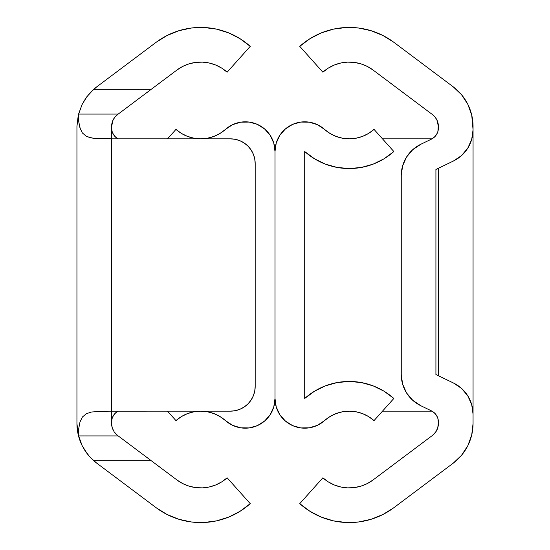 <?xml version="1.0" encoding="UTF-8"?>
<svg xmlns="http://www.w3.org/2000/svg" width="550" height="550" viewBox="0 0 550 550"><rect width="100%" height="100%" fill="white"/><g stroke="black" fill="none" stroke-linecap="round" stroke-linejoin="round"><path stroke-width="0.82" d="M309.286 427.831L300.768 427.921L309.286 427.831L317.419 425.329L324.514 420.619A37.139 37.139 0 0 1 374.027 420.619L368.596 416.584L362.519 413.607L356.008 411.778L349.271 411.166L342.533 411.778L336.022 413.607L329.945 416.584L324.514 420.619A29.707 29.707 0 0 1 275 398.475L275 151.525A29.707 29.707 0 0 1 324.514 129.381L329.945 133.416L336.022 136.393L342.533 138.222L349.271 138.834L356.008 138.222L362.519 136.393L368.596 133.416L374.027 129.381A37.139 37.139 0 0 1 324.514 129.381L317.419 124.671L309.286 122.169L317.419 124.671M374.027 420.619L393.834 398.475L374.027 420.619M314.49 391.215L325.421 385.853L314.49 391.215L304.707 398.475L304.707 151.525L304.707 398.475A66.846 66.846 0 0 1 393.834 398.475L384.058 391.215L373.12 385.853L384.058 391.215M384.058 158.785L373.12 164.147L384.058 158.785L393.834 151.525L374.027 129.381L393.834 151.525A66.846 66.846 0 0 1 304.707 151.525L314.49 158.785L304.707 151.525M292.579 425.597L300.768 427.921L292.579 425.597L285.388 421.046L279.778 414.638L276.217 406.904L275 398.475L275 151.525L273.783 143.096L270.222 135.362L264.612 128.954L257.421 124.403L249.232 122.079L240.714 122.169L232.581 124.671L225.486 129.381A29.707 29.707 0 0 1 275 151.525L275 398.475A29.707 29.707 0 0 1 225.486 420.619L232.581 425.329L240.714 427.831L249.232 427.921L257.421 425.597L264.612 421.046L270.222 414.638L273.783 406.904L275 398.475L275 151.525L276.217 143.096L279.778 135.362L285.388 128.954L292.579 124.403L300.768 122.079L309.286 122.169M337.143 167.434L349.271 168.547L361.398 167.434L373.12 164.147L361.398 167.434L349.271 168.547L337.143 167.434L325.421 164.147L314.49 158.785L325.421 164.147M361.398 382.566L349.271 381.453L337.143 382.566L325.421 385.853L337.143 382.566L349.271 381.453L361.398 382.566L373.12 385.853M273.783 143.096L275 151.525L276.217 143.096M279.778 135.362L285.388 128.954M342.533 138.222L349.271 138.834L356.008 138.222L362.519 136.393M356.008 411.778L349.271 411.166L342.533 411.778L336.022 413.607M193.992 411.778L200.729 411.166L193.992 411.778L187.481 413.607L181.404 416.584L175.972 420.619L167.516 411.166L175.972 420.619A37.139 37.139 0 0 1 225.486 420.619L220.055 416.584L213.978 413.607L207.467 411.778L213.978 413.607M175.972 129.381L167.516 138.834L175.972 129.381A37.139 37.139 0 0 0 200.729 138.834L193.992 138.222L187.481 136.393L181.404 133.416L175.972 129.381M207.467 138.222L200.729 138.834L207.467 138.222L213.978 136.393L220.055 133.416L225.486 129.381A37.139 37.139 0 0 1 200.729 138.834L193.992 138.222L187.481 136.393M200.729 411.166L207.467 411.778L200.729 411.166M240.714 427.831L249.232 427.921L257.421 425.597M270.222 135.362L264.612 128.954M240.714 122.169L232.581 124.671M465.603 449.666L467.899 445.541L471.728 434.919L473.055 423.541A49.514 49.514 0 0 1 453.248 463.155L461.553 455.269L467.83 445.686M460.707 456.259L463.134 453.276M459.477 457.607L459.958 457.091M436.872 119.907L437.332 120.931M438.302 124.788L437.91 131.436L436.501 134.599L434.266 137.239L431.393 139.164L420.867 144.238L412.816 149.621L406.567 157.025L402.614 165.866L401.259 175.457L401.259 374.543L402.614 384.134L406.567 392.975L412.816 400.379L420.867 405.763L431.393 410.836L434.266 412.761L436.501 415.401L437.91 418.564L438.398 423.541A14.857 14.857 0 0 1 432.451 435.428L435.848 431.86L437.786 427.742L438.398 423.541L437.999 426.951L436.831 430.183L434.947 433.056L432.451 435.428L373.038 479.985A39.614 39.614 0 0 1 322.864 477.819L299.757 503.656L309.939 511.301L321.282 517.089L333.444 520.864L346.067 522.5L358.793 521.957L371.236 519.248L383.027 514.456L393.834 507.712A74.271 74.271 0 0 1 299.757 503.656L322.864 477.819L328.295 481.896L334.345 484.99L340.828 486.998L347.566 487.871L354.351 487.582L360.986 486.138L367.276 483.581L373.038 479.985L432.451 435.428L435.848 431.86L437.786 427.742L438.398 421.987A12.382 12.382 0 0 0 431.393 410.836L420.867 405.763A34.657 34.657 0 0 0 420.867 405.763A34.657 34.657 0 0 1 401.259 374.543A34.657 34.657 0 0 0 401.259 374.557L401.259 175.457L401.259 374.543M360.986 63.862L367.276 66.419L360.986 63.862L354.351 62.418L347.566 62.129L340.828 63.002L334.345 65.01L328.295 68.104L322.864 72.181L299.757 46.344A74.271 74.271 0 0 1 393.834 42.288L383.027 35.544L371.236 30.752L358.793 28.043L346.067 27.5L333.444 29.136L321.282 32.911L309.939 38.699L299.757 46.344L322.864 72.181A39.614 39.614 0 0 1 373.038 70.015L432.451 114.572A14.857 14.857 0 0 1 438.398 126.459L436.927 120.024L434.967 116.964L436.549 119.281M435.029 117.04L434.081 115.988M453.447 382.993L435.923 374.543L453.447 382.993A34.657 34.657 0 0 1 473.055 414.212L473.055 423.541L473.055 414.212L471.701 404.621L467.748 395.78L461.498 388.376L453.447 382.993L438.398 375.732L438.398 168.266L438.398 375.732L435.923 374.543L435.923 169.462L453.447 161.006L461.498 155.623L467.748 148.218L471.701 139.377L473.055 129.786L471.728 115.081L467.83 104.314L461.553 94.731L453.248 86.845A49.514 49.514 0 0 1 473.055 126.459L473.055 129.786A34.657 34.657 0 0 1 453.447 161.006L435.923 169.462L453.447 161.006A34.657 34.657 0 0 0 453.454 161.006M436.927 120.024L437.999 123.049L438.398 128.012A12.382 12.382 0 0 1 431.393 139.164L420.867 144.238A34.657 34.657 0 0 0 420.846 144.244L431.393 139.164A12.382 12.382 0 0 0 438.398 128.012M393.834 507.712L453.248 463.155L393.834 507.712M461.216 455.675L462.055 454.658M473.055 414.212L473.055 129.786L473.055 414.212A34.657 34.657 0 0 0 467.748 395.78M453.248 86.845L393.834 42.288L453.248 86.845M367.276 66.419L373.038 70.015L432.451 114.572L434.947 116.944L436.831 119.817M358.793 521.957L371.236 519.248M365.069 29.129L358.793 28.043M459.938 92.881L459.491 92.407M463.127 96.711L460.701 93.734M432.025 411.166L382.484 411.166M382.484 138.834L432.025 138.834L382.484 138.834M412.809 400.373A34.657 34.657 0 0 0 412.823 400.379L418.014 404.223M412.823 149.614A34.657 34.657 0 0 0 412.809 149.627L416.652 146.644M401.259 175.443A34.657 34.657 0 0 0 401.259 175.457A34.657 34.657 0 0 1 420.867 144.238M435.923 169.462L435.923 374.543L435.923 169.462M467.741 148.239A34.657 34.657 0 0 0 473.055 129.786M431.393 410.836A12.382 12.382 0 0 1 438.398 421.987M93.706 460.68L89.292 456.259L84.398 449.666A49.514 49.514 0 0 0 96.752 463.155L156.166 507.712A74.271 74.271 0 0 0 250.243 503.656L227.136 477.819A39.614 39.614 0 0 1 176.962 479.985L151.216 460.68L176.962 479.985L182.724 483.581L189.014 486.138L195.649 487.582L202.434 487.871L209.172 486.998L215.655 484.99L221.705 481.896L227.136 477.819L250.243 503.656L240.061 511.301L228.718 517.089L216.556 520.864L203.933 522.5L191.208 521.957L178.764 519.248L166.973 514.456L156.166 507.712L96.752 463.155A49.514 49.514 0 0 1 93.706 460.68L151.216 460.68L148.706 458.789L151.216 460.68L93.706 460.68L89.292 456.259L84.398 449.666L82.101 445.541L78.519 435.923L118.209 435.923L148.706 458.789L117.549 435.428L114.152 431.86L112.214 427.742L111.602 423.541L111.602 138.834L93.672 138.325L87.601 136.874M80.328 129.03L78.836 122.258L78.519 114.077L118.209 114.077L114.971 117.04L113.073 120.024L111.602 126.459L111.602 138.834L111.602 126.459L113.073 120.024L114.971 117.04L117.549 114.572L176.962 70.015A39.614 39.614 0 0 1 227.136 72.181L250.243 46.344L227.136 72.181L221.705 68.104L215.655 65.01L209.172 63.002L202.434 62.129L195.649 62.418L189.014 63.862L182.724 66.419L176.962 70.015L151.216 89.32L93.706 89.32A49.514 49.514 0 0 0 90.358 92.572L85.724 98.306L81.867 104.94M230.436 411.166L230.436 411.166A24.757 24.757 0 0 0 255.193 386.409L255.193 163.591A24.757 24.757 0 0 0 230.436 138.834L111.602 138.834L230.436 138.834L235.269 139.315L239.91 140.724L244.193 143.007L247.94 146.087L251.02 149.841L253.309 154.117L254.719 158.764L255.193 163.591L255.193 386.409L254.719 391.236L253.309 395.883L251.02 400.159L247.94 403.913L244.193 406.993L239.91 409.276L235.269 410.685L230.436 411.166L111.602 411.166L111.602 423.541A14.857 14.857 0 0 0 112.214 427.742L114.152 431.86A14.857 14.857 0 0 0 117.549 435.428L118.209 435.923L78.519 435.923L76.945 423.713L78.389 435.421L78.767 428.354L79.977 422.008L82.411 417.01L86.316 413.724L91.554 412.005L104.514 411.173L230.436 411.166L235.269 410.685A24.757 24.757 0 0 0 253.309 395.883L254.719 391.236A24.757 24.757 0 0 1 254.719 391.249M99.227 411.269L111.602 411.166L111.602 138.834L97.673 138.662L91.472 137.981L86.254 136.249L82.369 132.942L79.963 127.937L78.76 121.612L78.389 114.579L76.945 126.287L78.389 114.579L82.101 104.459L86.873 96.711L93.706 89.32A49.514 49.514 0 0 1 96.752 86.845L156.166 42.288A74.271 74.271 0 0 1 250.243 46.344L240.061 38.699L250.243 46.344M117.542 114.579A14.857 14.857 0 0 0 111.602 126.459M87.285 96.181L82.17 104.314L78.272 115.081L76.945 126.459L76.945 423.541A49.514 49.514 0 0 0 82.101 445.541L78.389 435.421M84.398 449.666L82.101 445.541M228.718 32.911L240.061 38.699L228.718 32.911L216.556 29.136L203.933 27.5L191.208 28.043L178.764 30.752L166.973 35.544L156.166 42.288L96.752 86.845A49.514 49.514 0 0 0 93.706 89.32L151.216 89.32L118.209 114.077L78.519 114.077M89.155 93.906L90.062 92.881M90.509 92.407L96.731 86.866M117.549 114.572L115.012 116.992M113.444 119.295L113.128 119.907M112.667 120.931L111.698 124.788M117.975 138.834A12.382 12.382 0 0 1 111.602 128.012L112.09 131.436L113.499 134.599L115.734 137.239L117.975 138.834A12.382 12.382 0 0 1 111.602 128.012L112.09 131.436M112.214 427.742L111.602 423.541L112.001 426.951L113.169 430.183M115.053 433.056L117.549 435.428L114.152 431.86M176.962 479.985L182.724 483.581L189.014 486.138M215.655 484.99L221.705 481.896M245.314 507.698L240.061 511.301L228.718 517.089M96.731 463.141L90.523 457.607M90.035 457.084L89.148 456.094M87.278 453.812L82.191 445.727M82.17 445.686L78.272 434.919L76.945 423.541L76.945 126.459M189.014 63.862L182.724 66.419L176.962 70.015M255.193 163.591L254.719 158.764L253.309 154.117A24.757 24.757 0 0 0 235.249 139.308M244.193 406.993L247.94 403.913M117.975 411.166L115.734 412.761L113.499 415.401L112.09 418.564L111.602 421.987A12.382 12.382 0 0 1 117.975 411.166A12.382 12.382 0 0 0 111.602 421.987"/></g></svg>

